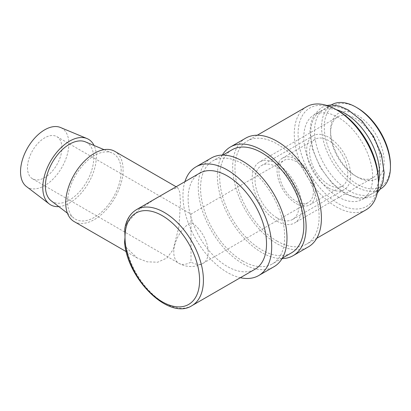 <?xml version="1.0" encoding="UTF-8"?>
<svg xmlns="http://www.w3.org/2000/svg" width="411" height="411" viewBox="0 0 411 411"><rect width="100%" height="100%" fill="white"/><g stroke="black" fill="none" stroke-linecap="round" stroke-linejoin="round"><path stroke-width="0.31" stroke-dasharray="2.06 1.54" d="M190.992 222.315L190.992 214.08L190.992 222.315A24.341 14.051 120 0 0 175.091 243.764A24.341 14.051 120 0 0 178.821 263.266A24.341 14.051 120 0 0 190.992 262.059L190.992 222.315A24.341 14.051 60 0 1 208.202 252.123A24.341 14.051 60 0 1 203.162 263.266A24.341 14.051 60 0 1 190.992 262.059M61.907 147.785A24.341 14.051 120 0 0 56.862 136.642A24.341 14.051 120 0 0 32.526 150.698A24.341 14.051 120 0 0 32.526 178.806A24.341 14.051 120 0 0 51.283 172.281A24.341 14.051 120 0 0 61.907 147.785M199.602 173.195A55.444 32.012 -120 0 0 191.105 217.619A55.444 32.012 -120 0 0 227.324 266.477A55.444 32.012 -120 0 0 255.046 269.226M136.498 209.631A55.444 32.012 -120 0 0 126.388 223.913L138.98 209.589L155.892 198.431M170.647 189.913L177.727 187.683L179.823 192.271L180.47 202.993L178.955 226.672L173.175 249.575L166.958 257.99L157.696 262.213L147.117 261.828L137.156 257.954L126.388 247.694A55.444 32.012 -120 0 0 164.215 302.912A55.444 32.012 -120 0 0 191.937 305.661M124.564 242.377L126.388 247.694M126.388 223.913L124.718 229.091M357.365 107.929A46.787 27.013 -120 0 0 324.284 127.03A46.787 27.013 -120 0 0 357.365 184.334A46.787 27.013 -120 0 0 390.45 165.232M357.365 177.043A37.863 21.86 -120 0 0 384.141 161.59A37.863 21.86 -120 0 0 357.365 115.214A37.863 21.86 -120 0 0 330.593 130.672A37.863 21.86 -120 0 0 357.365 177.043L355.453 175.944A35.161 20.298 -120 0 0 373.034 177.68A35.161 20.298 -120 0 0 373.034 137.084A35.161 20.298 -120 0 0 337.873 116.786A35.161 20.298 -120 0 0 330.593 132.881A35.161 20.298 -120 0 0 355.453 175.939A35.161 20.298 -120 0 0 355.453 175.944L357.365 177.043M331.687 104.743A48.683 28.107 -120 0 0 324.222 143.752A48.683 28.107 -120 0 0 356.029 186.651A48.683 28.107 -120 0 0 380.37 189.06M348.949 190.735A48.683 28.107 -120 0 0 373.291 193.149A48.683 28.107 -120 0 0 373.291 136.935A48.683 28.107 -120 0 0 324.613 108.828A48.683 28.107 -120 0 0 317.148 147.837A48.683 28.107 -120 0 0 348.949 190.735M336.316 109.686A48.683 28.107 -120 0 0 320.786 111.037A48.683 28.107 -120 0 0 313.326 150.046A48.683 28.107 -120 0 0 345.127 192.944A48.683 28.107 -120 0 0 369.468 195.353A48.683 28.107 -120 0 0 378.403 182.587M338.243 196.92A48.683 28.107 -120 0 0 362.584 199.33A48.683 28.107 -120 0 0 362.584 143.12A48.683 28.107 -120 0 0 313.901 115.013A48.683 28.107 -120 0 0 306.442 154.022A48.683 28.107 -120 0 0 338.243 196.92M338.243 110.8A56.795 32.793 -120 0 0 298.083 133.986A56.795 32.793 -120 0 0 338.243 203.543A56.795 32.793 -120 0 0 378.403 180.357M306.58 106.747A59.497 34.354 -120 0 0 297.461 154.423A59.497 34.354 -120 0 0 336.332 206.856A59.497 34.354 -120 0 0 366.078 209.805M277.045 241.082A59.497 34.354 -120 0 0 306.796 244.031A59.497 34.354 -120 0 0 306.796 175.327A59.497 34.354 -120 0 0 247.299 140.973A59.497 34.354 -120 0 0 238.175 188.654A59.497 34.354 -120 0 0 277.045 241.082M245.675 138.163A62.744 36.225 -120 0 0 236.058 188.444A62.744 36.225 -120 0 0 277.045 243.733A62.744 36.225 -120 0 0 308.42 246.841M222.305 155.101A62.744 36.225 -120 0 0 261.745 252.565A62.744 36.225 -120 0 0 282.064 258.606M231.999 149.81A59.497 34.354 -120 0 0 222.88 197.486A59.497 34.354 -120 0 0 261.745 249.919A59.497 34.354 -120 0 0 291.497 252.863M242.624 260.959A59.497 34.354 -120 0 0 272.375 263.903A59.497 34.354 -120 0 0 272.375 195.199A59.497 34.354 -120 0 0 212.872 160.85A59.497 34.354 -120 0 0 203.753 208.526A59.497 34.354 -120 0 0 242.624 260.959M211.254 158.04A62.744 36.225 -120 0 0 201.631 208.315A62.744 36.225 -120 0 0 242.624 263.605A62.744 36.225 -120 0 0 273.998 266.713M184.914 181.677A62.744 36.225 -120 0 0 227.324 272.442A62.744 36.225 -120 0 0 240.358 277.702M74.129 221.565A40.566 23.422 120 0 0 105.391 210.694A40.566 23.422 120 0 0 123.1 169.866A40.566 23.422 120 0 0 114.7 151.299M26.386 186.496A34.17 19.728 120 0 0 53.101 179.021A34.17 19.728 120 0 0 68.853 143.773A34.17 19.728 120 0 0 60.458 127.482M58.778 206.599A37.863 21.86 120 0 0 96.328 156.622A37.863 21.86 120 0 0 94.062 145.484M51.247 200.851A34.17 19.728 120 0 0 77.962 193.376A34.17 19.728 120 0 0 93.713 158.127A34.17 19.728 120 0 0 85.324 141.836M121.188 170.971A37.863 21.86 120 0 0 111.89 152.918A37.863 21.86 120 0 0 75.485 175.502A37.863 21.86 120 0 0 74.129 218.318A37.863 21.86 120 0 0 103.736 210.031A37.863 21.86 120 0 0 121.188 170.971M277.045 221.21A35.161 20.298 -120 0 0 294.625 222.952A35.161 20.298 -120 0 0 294.625 182.356A35.161 20.298 -120 0 0 259.469 162.052A35.161 20.298 -120 0 0 254.08 190.226A35.161 20.298 -120 0 0 277.045 221.21M277.045 217.897A31.102 17.956 -120 0 0 292.596 219.438A31.102 17.956 -120 0 0 292.596 183.522A31.102 17.956 -120 0 0 261.494 165.566A31.102 17.956 -120 0 0 256.726 190.488A31.102 17.956 -120 0 0 277.045 217.897M328.682 188.089A31.102 17.956 -120 0 0 344.233 189.625A31.102 17.956 -120 0 0 344.233 153.714A31.102 17.956 -120 0 0 313.131 135.758A31.102 17.956 -120 0 0 308.363 160.68A31.102 17.956 -120 0 0 328.682 188.089M328.682 184.775A27.044 15.613 -120 0 0 342.204 186.116A27.044 15.613 -120 0 0 342.204 154.885A27.044 15.613 -120 0 0 315.16 139.272A27.044 15.613 -120 0 0 311.014 160.942A27.044 15.613 -120 0 0 328.682 184.775M296.172 203.543A27.044 15.613 -120 0 0 309.694 204.884A27.044 15.613 -120 0 0 309.694 173.653A27.044 15.613 -120 0 0 282.65 158.04A27.044 15.613 -120 0 0 278.504 179.71A27.044 15.613 -120 0 0 296.172 203.543M296.172 201.333A24.341 14.051 -120 0 0 308.342 202.541A24.341 14.051 -120 0 0 308.342 174.434A24.341 14.051 -120 0 0 284.001 160.382A24.341 14.051 -120 0 0 280.271 179.884A24.341 14.051 -120 0 0 296.172 201.333M32.526 178.806L178.821 263.266A24.341 24.341 0 0 0 203.162 263.266L308.342 202.541M56.862 136.642L190.992 214.08L284.001 160.382M331.328 104.949L324.613 108.828M380.011 189.271L373.291 193.149M377.319 192.908L372.767 196.571L360.077 199.124L345.687 194.182L331.903 183.07L320.313 167.426L312.473 149.121L309.92 131.289L311.055 122.37L314.091 114.88L321.351 107.59L326.832 105.468M320.786 111.037L313.901 115.013M369.468 195.353L362.584 199.33M257.255 135.224L247.299 140.973M316.753 238.282L306.796 244.031M222.834 155.101L212.872 160.85M282.331 258.154L272.375 263.903M126.254 251.655L137.161 257.954M176.114 186.753L177.727 187.688M67.409 213.186L74.129 218.318M104.086 149.661L111.89 152.918M330.593 132.881L330.593 130.672M337.873 116.786L259.469 162.052M373.034 177.68L294.625 222.952M313.131 135.758L261.494 165.566M344.233 189.625L292.596 219.438M315.16 139.272L282.65 158.04M342.204 186.116L309.694 204.884"/><path stroke-width="0.62" d="M124.574 242.377C127.405 279.439 169.224 320.657 191.937 305.661L255.046 269.226A55.444 32.012 -120 0 0 255.046 205.202A55.444 32.012 -120 0 0 199.602 173.195L136.498 209.631C130.071 213.53 126.151 220.013 124.733 229.091M124.718 229.091L125.011 237.219L124.564 242.377M380.011 189.271L380.37 189.06A48.683 28.107 -120 0 0 390.45 166.779L390.45 165.232A46.787 27.013 -120 0 0 357.365 107.929L356.029 107.158A48.683 28.107 -120 0 0 331.687 104.743L331.328 104.949M390.45 166.779A48.683 28.107 -120 0 0 356.029 107.158M378.403 182.587A48.683 28.107 -120 0 0 336.316 109.686A59.497 34.354 -120 0 0 306.58 106.747L257.255 135.224M378.403 182.566L378.403 180.357A56.795 32.793 -120 0 0 338.243 110.8L336.332 109.696A59.497 34.354 -120 0 1 378.403 182.566A59.497 34.354 -120 0 1 366.078 209.805L316.753 238.282M282.064 258.606A62.744 36.225 -120 0 0 293.12 255.673L308.42 246.841A62.744 36.225 -120 0 0 308.42 174.387A62.744 36.225 -120 0 0 245.675 138.163L230.376 146.999A62.744 36.225 -120 0 0 222.305 155.101M293.12 255.673A62.744 36.225 -120 0 0 293.12 183.224A62.744 36.225 -120 0 0 230.376 146.999M282.331 258.154L291.497 252.863A59.497 34.354 -120 0 0 291.497 184.159A59.497 34.354 -120 0 0 231.999 149.81L222.834 155.101M240.358 277.702A62.744 36.225 -120 0 0 258.699 275.55L273.998 266.713A62.744 36.225 -120 0 0 273.998 194.264A62.744 36.225 -120 0 0 211.254 158.04L195.955 166.871A62.744 36.225 -120 0 0 184.914 181.677M258.699 275.55A62.744 36.225 -120 0 0 258.699 203.096A62.744 36.225 -120 0 0 195.955 166.871M176.114 186.753L114.7 151.299A40.566 23.422 120 0 0 74.129 174.721A40.566 23.422 120 0 0 74.129 221.565L126.254 251.655M94.062 145.484A37.863 21.86 120 0 0 87.024 138.564L60.458 127.482A34.17 19.728 120 0 0 27.609 147.862A34.17 19.728 120 0 0 26.386 186.496L49.269 203.964A37.863 21.86 120 0 0 58.778 206.599M87.024 138.564A37.863 21.86 120 0 0 50.625 161.148A37.863 21.86 120 0 0 49.269 203.964M104.086 149.661L85.324 141.836A34.17 19.728 120 0 0 52.469 162.211A34.17 19.728 120 0 0 51.247 200.851L67.409 213.186M191.937 305.661A55.444 32.012 -120 0 0 191.937 241.637A55.444 32.012 -120 0 0 136.498 209.631M125.011 237.219A52.736 30.45 -120 0 0 180.948 306.806A52.736 30.45 -120 0 0 180.948 232.22A52.736 30.45 -120 0 0 125.011 237.219M326.832 105.468L331.256 104.954L339.517 106.136L348.071 109.819L361.88 120.803L373.532 136.36L381.521 154.762L384.162 172.733L383.047 181.708L380.021 189.25L377.319 192.908"/></g></svg>
